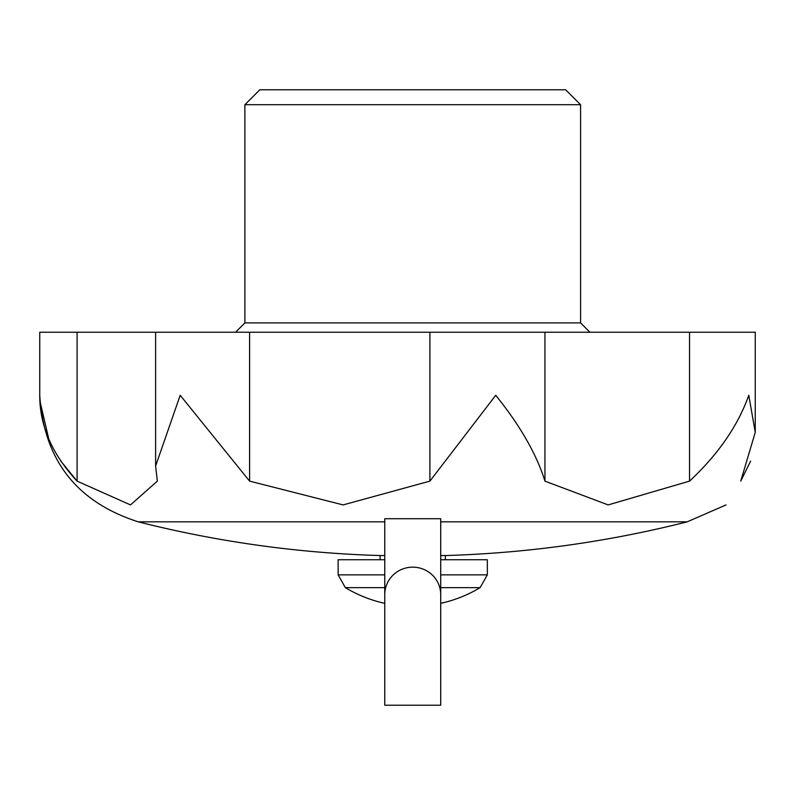<?xml version="1.0" encoding="UTF-8"?>
<svg xmlns="http://www.w3.org/2000/svg" width="795" height="795" viewBox="0 0 795 795"><rect width="100%" height="100%" fill="white"/><g stroke="black" fill="none" stroke-linecap="round" stroke-linejoin="round"><path stroke-width="1.19" d="M384.76 518.718L384.76 705.215L440.708 705.215L440.708 518.718L384.76 518.718M440.708 594.829A27.974 27.497 180 0 0 412.734 567.153A27.974 27.497 180 0 0 384.76 594.829M544.943 481.124L544.943 332.231L755.25 332.231L755.25 432.341L748.781 395.284C737.919 425.792 718.163 454.402 689.543 481.124L608.165 504.914L544.943 481.124C536.575 454.243 520.169 425.623 495.732 395.284L429.906 481.124L343.122 504.914L249.59 481.124L249.59 332.231L155.611 332.231L155.611 465.512M249.59 332.231L544.943 332.231M249.59 481.124L180.187 395.284L155.601 466.069L157.34 481.124L130.499 504.914L77.095 481.124L77.095 332.231L39.75 332.231L39.75 395.284C39.631 425.623 52.082 454.243 77.095 481.124L60.837 461.13M77.095 332.231L155.611 332.231M384.76 555.546L380.099 555.546C298.264 553.131 217.651 541.892 138.27 521.838C76.618 502.082 43.775 459.898 39.75 395.284L39.899 400.879L48.733 438.86M740.781 481.055L750.629 461.12M740.731 481.124C721.443 513.461 721.443 513.461 740.731 481.124L755.25 432.341M244.89 104.701L580.579 104.701L565.662 89.785L259.816 89.785L244.89 104.701L244.89 322.899L580.579 322.899L589.9 332.231M429.906 481.124L429.906 332.231M689.543 481.124L689.543 332.231M440.708 555.546L445.369 555.546A1118.963 1118.963 0 0 0 687.198 521.838L726.044 504.914M384.76 587.644L345.358 587.644L338.143 574.865L338.143 559.75L384.76 559.75M440.708 559.75L487.335 559.75L487.335 574.865L440.708 574.865M380.099 555.546L380.099 559.75M440.708 587.644L480.11 587.644L487.335 574.865M338.143 574.865L384.76 574.865M138.27 521.838L384.76 521.838M440.708 521.838L687.198 521.838M345.358 587.644A130.549 130.549 0 0 0 384.76 603.335M440.708 603.335A130.549 130.549 0 0 0 480.11 587.644M244.89 322.899L235.568 332.231M580.579 104.701L580.579 322.899M755.25 332.231L755.25 431.774M445.369 555.546L445.369 559.75"/></g></svg>
